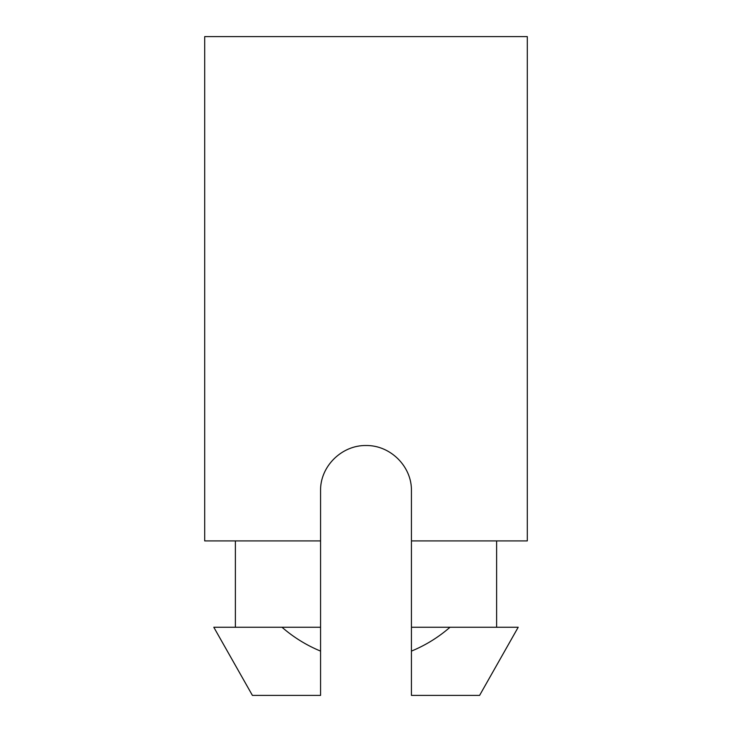<?xml version="1.0" encoding="UTF-8"?>
<svg xmlns="http://www.w3.org/2000/svg" width="732" height="732" viewBox="0 0 732 732"><rect width="100%" height="100%" fill="white"/><g stroke="black" fill="none" stroke-linecap="round" stroke-linejoin="round"><path stroke-width="1.1" d="M204.704 540.921L320.561 540.921L320.561 490.943C320.003 466.403 341.752 445.111 366.046 445.514C390.302 445.129 411.97 466.412 411.439 490.943L411.439 540.921L527.296 540.921L527.296 36.6L204.704 36.6L204.704 540.921M411.439 627.251L411.439 540.921L411.439 695.4L479.588 695.4L518.201 627.251L411.439 627.251M320.561 627.251L213.799 627.251L252.412 695.4L320.561 695.4L320.561 540.921M320.561 651.105C306.406 645.258 293.55 637.307 281.985 627.251M450.015 627.251C438.45 637.307 425.594 645.258 411.439 651.105M235.375 627.251L235.375 540.921M496.625 627.251L496.625 540.921"/></g></svg>
